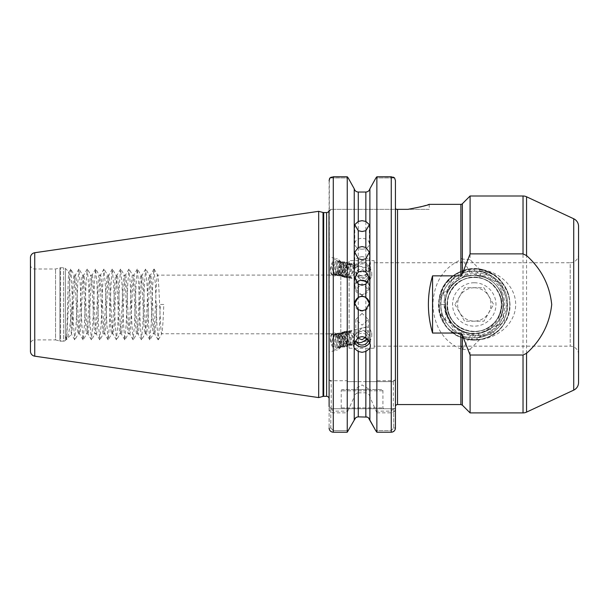 <?xml version="1.0" encoding="UTF-8"?>
<svg xmlns="http://www.w3.org/2000/svg" width="609" height="609" viewBox="0 0 609 609"><rect width="100%" height="100%" fill="white"/><g stroke="black" fill="none" stroke-linecap="round" stroke-linejoin="round"><path stroke-width="0.46" stroke-dasharray="3.04 2.28" d="M362.066 275.93A7.3 6.562 180 0 1 354.765 269.368A7.3 6.562 180 0 1 362.066 262.806A7.3 6.562 180 0 1 369.366 269.368A7.3 6.562 180 0 1 362.066 275.93M362.066 249.18A7.3 5.428 180 0 1 354.765 243.76A7.3 5.428 180 0 1 362.066 238.332A7.3 5.428 180 0 1 369.366 243.76A7.3 5.428 180 0 1 362.066 249.18M369.358 303.602A7.3 7.3 180 0 1 362.066 311.085A7.3 7.3 180 0 1 354.765 303.602M367.547 282.698A7.3 7.11 180 0 1 362.066 294.497A7.3 7.11 180 0 1 356.577 282.698M365.331 281.434L362.066 280.901L355.808 275.199L356.12 273.304C357.232 270.411 359.219 269.018 362.066 269.14L365.331 271.408L368.255 275.717L368.323 276.577L365.331 281.434A6.882 3.707 103.5 0 0 366.222 281.898A6.882 3.707 103.5 0 0 370.47 278.709A6.882 3.707 103.5 0 0 371.604 275.199A6.882 3.707 103.5 0 0 371.772 273.274A6.882 3.707 103.5 0 0 369.427 268.508A6.882 3.707 103.5 0 0 365.331 271.408M362.066 295.502L355.808 289.473L362.066 283.748L368.323 289.473L362.066 295.502M356.288 267.488A6.257 5.877 0 0 1 362.066 263.864A6.257 5.877 0 0 1 368.323 269.749A6.257 5.877 0 0 1 362.066 275.626A6.257 5.877 0 0 1 356.288 272.01C357.506 275.321 359.432 277.483 362.066 278.503C364.913 278.625 366.892 277.232 368.003 274.339L368.316 272.451L362.066 266.75C359.439 265.775 357.513 266.019 356.288 267.488L355.024 266.156L354.956 265.105L353.722 268.95L354.765 273.54L356.288 272.01M354.895 265.745A8.343 7.841 0 0 1 362.066 261.908A8.343 7.841 0 0 1 370.409 269.749A8.343 7.841 0 0 1 362.066 277.59A8.343 7.841 0 0 1 354.765 273.54M362.066 256.587L358.275 257.424L358.275 192.041L365.849 192.041L365.849 257.424L362.066 256.587M354.24 188.79L354.24 260.545L358.275 257.424M354.24 260.545L353.722 262.951L354.24 266.004L354.24 381.622L347.754 381.622L347.252 380.732L333.283 380.732C330.565 380.617 329.18 380.214 329.111 379.536L329.111 428.02L330.816 428.02L333.283 430.586L348.417 430.586L333.283 430.586L330.816 428.02L330.816 408.35L330.816 428.02L329.111 428.02L329.111 406.645L331.197 408.73L393.726 408.73L331.197 408.73L329.111 406.645M358.275 271.393L362.066 272.269L365.849 271.393L365.849 381.622L358.275 381.622L358.275 271.393L354.24 266.004M330.55 267.427A8.762 4.72 103.5 0 0 333.321 275.946A8.762 4.72 103.5 0 0 340.18 267.427A8.762 4.72 103.5 0 0 337.401 258.909A8.762 4.72 103.5 0 0 330.55 267.427M329.111 267.085L329.111 256.998L329.111 274.941L333.321 275.946M365.331 337.5L368.323 332.324L365.331 327.467L362.066 328L355.808 333.702L356.12 335.597L357.513 337.957M362.066 313.399L355.808 319.428L362.066 325.16L368.323 319.428L362.066 313.399M368.3 339.601A6.257 5.877 180 0 0 368.323 339.152A6.257 5.877 180 0 0 362.066 333.275A6.257 5.877 180 0 0 356.288 336.891C357.506 333.58 359.432 331.418 362.066 330.398C364.913 330.284 366.892 331.669 368.003 334.562L368.316 336.457L367.707 338.901M354.324 342.608L353.722 339.951L354.613 335.757L354.765 335.361L356.288 336.891M369.709 342.296A8.343 7.841 180 0 0 370.409 339.152A8.343 7.841 180 0 0 362.066 331.311A8.343 7.841 180 0 0 354.765 335.361M330.55 341.474A8.762 4.72 76.5 0 1 333.321 332.956A8.762 4.72 76.5 0 1 340.18 341.474A8.762 4.72 76.5 0 1 337.401 349.992A8.762 4.72 76.5 0 1 330.55 341.474M329.111 341.816L329.111 351.903L329.111 333.96L333.321 332.956M381.668 389.547L342.456 389.547L381.668 389.547A1.248 1.248 0 0 1 382.916 390.795L382.916 407.901L383.754 408.73L340.37 408.73L383.754 408.73M342.456 389.547A1.248 1.248 0 0 0 341.207 390.795L341.207 407.901L340.37 408.73M341.207 407.901L382.916 407.901L341.207 407.901M369.709 389.547L354.415 389.547L369.709 389.547L362.066 384.949L354.415 389.547M429.223 204.342L429.223 209.344L407.901 209.344L420.225 206.991M30.45 264.824A4.172 4.172 0 0 0 34.622 268.995L55.564 268.995L59.91 267.831L59.91 341.07L55.564 339.906L55.564 268.995L55.564 339.906L34.622 339.906L34.622 268.995L34.622 339.906A4.172 4.172 0 0 0 30.45 344.077L30.45 264.824L30.45 344.077M59.91 267.831A2.505 2.505 0 0 1 60.557 267.747L63.618 267.747A2.505 2.505 0 0 1 65.384 268.478L65.384 340.423L65.384 268.478L68.901 271.995C69.746 270.495 70.629 336.693 71.55 334.265L67.226 338.581L65.909 336.785L66.259 339.556L65.384 340.423A2.505 2.505 0 0 1 63.618 341.154L63.618 267.747L63.618 341.154L60.557 341.154L60.557 267.747L60.557 341.154A2.505 2.505 0 0 1 59.91 341.07L59.91 267.831M65.909 336.785L66.259 339.556C67.104 341.223 67.987 269.422 68.901 271.995L70.545 269.071L71.055 270.731L73.552 325.29L74.717 339.83L76.056 325.29L77.724 283.611L78.888 269.071L80.228 283.611L81.895 325.29L83.06 339.83L84.4 325.29L86.067 283.611L87.232 269.071L88.571 283.611L90.239 325.29L91.403 339.83L92.743 325.29L94.41 283.611L95.575 269.071L96.915 283.611L98.582 325.29L99.747 339.83L101.086 325.29L102.754 283.611L103.918 269.071L105.258 283.611L106.925 325.29L108.09 339.83L109.43 325.29L111.097 283.611L112.262 269.071L113.601 283.611L115.268 325.29L116.433 339.83L117.773 325.29L119.44 283.611L120.605 269.071L121.945 283.611L123.612 325.29L124.776 339.83L126.116 325.29L127.783 283.611L128.941 269.071L130.288 283.611L131.955 325.29L133.112 339.83L134.452 325.29L136.127 283.611L137.284 269.071L138.624 283.611L140.298 325.29L141.455 339.83L142.795 325.29L144.47 283.611L145.627 269.071L146.967 283.611L148.634 325.29L149.799 339.83L151.139 325.29L152.806 283.611L153.97 269.071L155.31 283.611L156.977 325.29L158.142 339.83L159.482 325.29L160.319 304.454L163.806 304.454C163.113 322.313 162.42 332.118 161.72 333.861C160.334 335.681 158.941 273.22 157.556 275.047C156.163 273.22 154.77 335.681 153.384 333.861C151.991 335.681 150.598 273.22 149.213 275.047C147.82 273.22 146.426 335.681 145.041 333.861C143.648 335.681 142.255 273.22 140.869 275.047C139.476 273.22 138.083 335.681 136.698 333.861C135.305 335.681 133.919 273.22 132.526 275.047C131.133 273.22 129.747 335.681 128.354 333.861C126.961 335.681 125.576 273.22 124.183 275.047C122.79 273.22 121.404 335.681 120.011 333.861C118.618 335.681 117.233 273.22 115.839 275.047C114.446 273.22 113.061 335.681 111.668 333.861C110.275 335.681 108.889 273.22 107.496 275.047C106.111 273.22 104.718 335.681 103.324 333.861C101.939 335.681 100.546 273.22 99.153 275.047C97.767 273.22 96.374 335.681 94.981 333.861C93.596 335.681 92.203 273.22 90.81 275.047C89.424 273.22 88.031 335.681 86.638 333.861C85.252 335.681 83.859 273.22 82.466 275.047C81.081 273.22 79.688 335.681 78.302 333.861C76.909 335.681 75.516 273.22 74.131 275.047C73.407 274.552 72.669 290.12 71.953 306.449C70.256 324.833 68.68 335.544 67.226 338.581L66.556 339.83L70.545 269.071M74.717 339.83L71.481 334.242L71.953 330.489L71.953 306.449M578.55 354.507A8.343 8.343 0 0 0 570.207 346.163L374.162 346.163L374.162 262.738L570.207 262.738L570.207 346.163L570.207 262.738A8.343 8.343 0 0 0 578.55 254.395L578.55 354.507L578.55 254.395M154.146 269.071L157.662 275.139L340.827 275.047L340.827 333.861L340.827 275.047L349.132 260.652L349.132 348.249L349.132 260.652L374.162 260.652L374.162 348.249L349.132 348.249L340.827 333.861L161.827 333.762L158.317 339.83M395.431 406.645L395.431 207.928L395.431 406.645M329.324 179.183L329.111 398.834L329.111 211.43L331.197 209.344L429.223 209.344M163.806 304.454L160.319 304.454M71.953 330.489C73.141 318.21 74.306 273.334 75.486 275.047C76.879 273.22 78.264 335.681 79.657 333.861C81.05 335.681 82.436 273.22 83.829 275.047C85.222 273.22 86.607 335.681 88 333.861C89.394 335.681 90.779 273.22 92.172 275.047C93.565 273.22 94.951 335.681 96.344 333.861C97.729 335.681 99.122 273.22 100.515 275.047C101.901 273.22 103.294 335.681 104.687 333.861C106.073 335.681 107.466 273.22 108.859 275.047C110.244 273.22 111.637 335.681 113.03 333.861C114.416 335.681 115.809 273.22 117.202 275.047C118.588 273.22 119.981 335.681 121.366 333.861C122.759 335.681 124.152 273.22 125.538 275.047C126.931 273.22 128.324 335.681 129.709 333.861C131.102 335.681 132.496 273.22 133.881 275.047C135.274 273.22 136.667 335.681 138.053 333.861C139.446 335.681 140.839 273.22 142.224 275.047C143.617 273.22 145.003 335.681 146.396 333.861C147.789 335.681 149.175 273.22 150.568 275.047C151.961 273.22 153.346 335.681 154.739 333.861C155.432 332.118 156.132 322.313 156.825 304.454M158.142 339.83L154.633 333.762L153.384 333.861L149.974 339.83M149.799 339.83L146.289 333.762L145.041 333.861L141.638 339.83M153.97 269.071L150.461 275.139L149.213 275.047L145.81 269.071M141.455 339.83L137.946 333.762L136.698 333.861L133.295 339.83M145.627 269.071L142.118 275.139L140.869 275.047L137.467 269.071M133.112 339.83L129.603 333.762L128.354 333.861L124.952 339.83M137.284 269.071L133.774 275.139L132.526 275.047L129.123 269.071M124.776 339.83L121.26 333.762L120.011 333.861L116.608 339.83M128.941 269.071L125.431 275.139L124.183 275.047L120.78 269.071M116.433 339.83L112.924 333.762L111.668 333.861L108.265 339.83M120.605 269.071L117.095 275.139L115.839 275.047L112.437 269.071M108.09 339.83L104.581 333.762L103.324 333.861L99.922 339.83M112.262 269.071L108.752 275.139L107.496 275.047L104.093 269.071M99.747 339.83L96.237 333.762L94.981 333.861L91.578 339.83M103.918 269.071L100.409 275.139L99.153 275.047L95.75 269.071M91.403 339.83L87.894 333.762L86.638 333.861L83.235 339.83M95.575 269.071L92.066 275.139L90.81 275.047L87.407 269.071M83.06 339.83L79.551 333.762L78.302 333.861L74.892 339.83M87.232 269.071L83.722 275.139L82.466 275.047L79.063 269.071M78.888 269.071L75.379 275.139L74.131 275.047L70.728 269.071M365.331 327.467A6.882 3.707 76.5 0 1 366.222 327.003A6.882 3.707 76.5 0 1 370.47 330.192A6.882 3.707 76.5 0 1 371.604 333.702A6.882 3.707 76.5 0 1 371.772 335.628A6.882 3.707 76.5 0 1 369.427 340.393A6.882 3.707 76.5 0 1 367.136 339.738M353.928 338.064L350.632 332.194L347.868 331.403L346.452 332.286L345.136 338.223L347.61 344.169L349.878 345.075L350.99 344.26L351.507 338.513L348.241 332.765L345.47 331.974L344.062 332.857L342.745 338.802L345.219 344.74L347.48 345.646L348.599 344.831L349.117 339.084L345.851 333.336L343.08 332.544L341.664 333.435L340.355 339.373L342.821 345.311L345.09 346.224L346.209 345.41L346.727 339.655L343.461 333.907L340.69 333.123L339.274 334.006L337.965 339.944L340.431 345.882L342.7 346.795L343.819 345.981L344.336 340.233L341.063 334.478L338.299 333.694L336.884 334.577L335.574 340.515L338.041 346.46L340.309 347.366L341.428 346.551L341.938 340.804L338.673 335.057L335.909 334.265L334.493 335.148L333.176 341.093L335.65 347.031L337.919 347.937L339.03 347.122L339.548 341.375L336.214 335.574A6.882 3.707 76.5 0 1 339.144 341.474A6.882 3.707 76.5 0 1 336.967 348.165A6.882 3.707 76.5 0 1 335.475 347.99C331.852 345.684 330.382 341.74 331.075 336.153L332.057 334.455L336.975 334.364L339.525 337.637L340.804 341.253L341.124 344.222L340.111 348.142L335.985 348.051L332.956 340.964L334.448 333.884L339.365 333.785L341.915 337.066L343.194 340.682L343.514 343.643L342.502 347.572L338.376 347.48L335.346 340.393L336.838 333.313L341.756 333.214L344.306 336.495L345.585 340.111L345.904 343.073L344.892 347.001L340.766 346.902L337.736 339.822L339.228 332.735L344.154 332.643L346.696 335.924L347.983 339.533L348.302 342.502L347.282 346.43L343.156 346.331L340.127 339.251L341.619 332.164L346.544 332.072L349.094 335.346L350.373 338.962L350.693 341.931L349.673 345.851L345.554 345.76L342.517 338.673L344.009 331.593L348.934 331.494L351.484 334.775L352.763 338.391L353.083 341.352L352.071 345.28L347.945 345.189L344.915 338.102L346.407 331.022L351.324 330.923L354.704 336.168M354.613 335.757L351.918 331.882L349.155 331.09L347.739 331.981L346.422 337.919L348.896 343.857L351.165 344.77L352.276 343.956L353.083 340.804L352.794 338.201L351.736 335.27L349.528 332.453L346.757 331.669L345.349 332.552L344.032 338.49L346.506 344.428L348.767 345.341L349.886 344.527L350.693 341.375L350.403 338.779L349.345 335.841L347.138 333.032L344.367 332.24L342.951 333.123L341.641 339.061L344.108 345.006L346.376 345.912L347.495 345.097L348.302 341.946L346.955 336.412L344.747 333.603L341.976 332.811L340.56 333.694L339.251 339.639L341.718 345.577L343.986 346.483L345.105 345.668L345.912 342.517L345.623 339.921L344.557 336.983L342.349 334.174L339.586 333.382L338.17 334.272L336.861 340.21L339.327 346.148L341.596 347.061L342.715 346.247L343.522 343.095L343.225 340.492L342.167 337.561L339.959 334.744L337.196 333.96L335.78 334.843L334.463 340.781L336.937 346.719L339.205 347.632L340.317 346.818L341.124 343.666L340.834 341.07L339.776 338.132L337.569 335.323L334.798 334.531L333.389 335.414L332.072 341.352C332.583 344.717 333.717 346.924 335.475 347.99M351.165 344.77L352.268 344.504L351.058 344.351L353.555 344.192L354.689 343.354M352.268 344.504L353.387 343.689L354.065 341.931M353.928 270.838L350.632 276.714L347.868 277.498L346.452 276.615L345.136 270.678L347.61 264.732L349.878 263.826L350.99 264.641L351.507 270.388L348.241 276.136L345.47 276.928L344.062 276.044L342.745 270.107L345.219 264.161L347.48 263.255L348.599 264.07L349.117 269.817L345.851 275.565L343.08 276.357L341.664 275.474L340.355 269.528L342.821 263.59L345.09 262.685L346.209 263.491L346.727 269.247L343.461 274.994L340.69 275.778L339.274 274.895L337.965 268.957L340.431 263.019L342.7 262.106L343.819 262.921L344.336 268.668L341.063 274.423L338.299 275.207L336.884 274.324L335.574 268.386L338.041 262.441L340.309 261.535L341.428 262.35L341.938 268.097L338.673 273.844L335.909 274.636L334.493 273.753L333.176 267.815L335.65 261.87L337.919 260.964L339.03 261.779L339.548 267.526L336.214 273.327A6.882 3.707 103.5 0 0 339.144 267.427A6.882 3.707 103.5 0 0 336.967 260.736A6.882 3.707 103.5 0 0 335.475 260.911C331.852 263.217 330.382 267.161 331.075 272.756L332.057 274.446L336.975 274.545L339.525 271.264L340.804 267.648L341.124 264.687L340.111 260.759L335.985 260.85L332.956 267.937L334.448 275.017L339.365 275.116L341.915 271.835L343.194 268.219L343.514 265.258L342.502 261.33L338.376 261.421L335.346 268.508L336.838 275.588L341.756 275.687L344.306 272.406L345.585 268.797L345.904 265.828L344.892 261.9L340.766 261.999L337.736 269.079L339.228 276.166L344.154 276.258L346.696 272.984L347.983 269.368L348.302 266.399L347.282 262.471L343.156 262.57L340.127 269.65L341.619 276.737L346.544 276.829L349.094 273.555L350.373 269.939L350.693 266.97L349.673 263.05L345.554 263.141L342.517 270.229L344.009 277.308L348.934 277.407L351.484 274.126L352.763 270.51L353.083 267.549L352.071 263.621L347.945 263.712L344.915 270.799L346.407 277.879L351.324 277.978L354.704 272.733M354.613 273.152L351.918 277.019L349.155 277.811L347.739 276.928L346.422 270.982L348.896 265.044L351.165 264.139L352.276 264.945L353.083 268.105L352.794 270.701L351.736 273.639L349.528 276.448L346.757 277.232L345.349 276.349L344.032 270.411L346.506 264.473L348.767 263.56L349.886 264.375L350.693 267.526L350.403 270.122L349.345 273.06L347.138 275.877L344.367 276.661L342.951 275.778L341.641 269.84L344.108 263.895L346.376 262.989L347.495 263.804L348.302 266.955L346.955 272.489L344.747 275.298L341.976 276.09L340.56 275.207L339.251 269.269L341.718 263.324L343.986 262.418L345.105 263.233L345.912 266.384L345.623 268.98L344.557 271.918L342.349 274.728L339.586 275.519L338.17 274.636L336.861 268.691L339.327 262.753L341.596 261.847L342.715 262.654L343.522 265.813L343.225 268.409L342.167 271.348L339.959 274.157L337.196 274.941L335.78 274.058L334.463 268.12L336.937 262.182L339.205 261.269L340.317 262.083L341.124 265.235L340.834 267.831L339.776 270.769L337.569 273.586L334.798 274.37L333.389 273.487L332.072 267.549C332.583 264.184 333.717 261.977 335.475 260.911M351.165 264.139L352.268 264.397L351.058 264.55L353.555 264.709L355.024 266.156M352.268 264.397L353.387 265.212L354.065 266.978M451.33 331.57L455.227 326.584C466.25 335.034 477.821 335.863 489.94 329.088L494.721 333.488C479.915 336.48 465.443 335.841 451.33 331.57C465.383 342.037 479.846 342.677 494.721 333.488M489.94 329.088L491.866 327.756L504.998 322.26L502.463 312.044L503.468 304.454L503.224 300.717L501.169 293.089C495.772 281.761 486.804 275.816 474.266 275.253C458.661 274.842 444.677 288.856 445.072 304.454C444.677 320.045 458.661 334.059 474.266 333.648C489.88 334.059 503.864 320.045 503.468 304.454C503.864 288.856 489.88 274.842 474.266 275.253C458.661 274.842 444.677 288.856 445.072 304.454C444.677 320.045 458.661 334.059 474.266 333.648C489.872 334.052 503.871 320.052 503.468 304.454C503.871 288.849 489.872 274.849 474.266 275.253C458.661 274.842 444.677 288.856 445.072 304.454C444.677 320.045 458.661 334.059 474.266 333.648C489.88 334.059 503.864 320.045 503.468 304.454C503.864 288.856 489.88 274.842 474.266 275.253C458.668 274.849 444.669 288.849 445.072 304.454C444.669 320.052 458.668 334.052 474.266 333.648C489.872 334.052 503.871 320.052 503.468 304.454C503.871 288.849 489.872 274.849 474.266 275.253C458.661 274.842 444.677 288.856 445.072 304.454C444.677 320.045 458.661 334.059 474.266 333.648C489.88 334.059 503.864 320.045 503.468 304.454C503.864 288.856 489.88 274.842 474.266 275.253C458.668 274.849 444.669 288.849 445.072 304.454C444.669 320.052 458.668 334.052 474.266 333.648C489.872 334.052 503.871 320.052 503.468 304.454C503.871 288.849 489.872 274.849 474.266 275.253C458.661 274.842 444.677 288.856 445.072 304.454C444.677 320.045 458.661 334.059 474.266 333.648C489.88 334.059 503.864 320.045 503.468 304.454C503.864 288.856 489.88 274.842 474.266 275.253C458.668 274.849 444.669 288.849 445.072 304.454C444.669 320.052 458.668 334.052 474.266 333.648C489.872 334.052 503.871 320.052 503.468 304.454C503.871 288.849 489.872 274.849 474.266 275.253L464.614 275.847L460.891 259.807C443.337 267.671 433.989 282.523 432.854 304.371C433.928 326.287 443.268 341.2 460.891 349.094C461.455 350.472 461.949 350.639 462.368 349.612L470.095 349.193L470.095 412.902M503.224 300.717C499.92 284.974 490.268 276.486 474.266 275.253L470.277 275.527L460.122 271.873C470.346 270.761 480.463 271.081 490.466 272.84L481.057 276.052L503.103 283.71L501.169 293.089M470.277 275.527L448.437 280.071L451.65 285.986L450.135 288.011C445.293 290.592 441.624 294.33 439.135 299.225L439.736 312.752C445.324 343.187 491.06 349.695 504.998 322.26M455.227 326.584L453.119 324.582C447.432 322.016 442.971 318.073 439.736 312.752M478.415 339.723L468.42 339.487M374.162 262.738L374.162 346.163M485.403 277.46L474.266 275.253C489.88 274.842 503.864 288.856 503.468 304.454C503.849 320.128 489.773 334.181 474.008 333.648L474.266 333.648C446.077 335.27 433.966 293.393 458.729 279.729L461.272 278.305C433.882 289.991 444.532 335.376 474.266 333.648C489.872 334.052 503.871 320.052 503.468 304.454C503.871 288.849 489.872 274.849 474.266 275.253L470.079 275.557M481.057 276.052L474.266 275.253L466.045 276.433M470.095 195.999L470.095 259.716L462.246 259.046L463.046 260.431L462.368 259.289C461.949 258.262 461.455 258.437 460.891 259.807L460.891 204.342M470.095 349.193L479.679 339.601C497.728 337.942 515.709 323.653 515.686 304.371C515.564 285.119 497.736 271.005 479.679 269.3L470.095 259.716M425.775 205.446L427.853 204.791M462.246 349.855L463.053 348.47L462.246 349.855M476.055 275.306L476.725 275.359C491.372 276.242 503.818 289.739 503.468 304.454C502.311 319.991 494.181 329.591 479.07 333.252L478.453 333.351C494.447 329.675 502.775 319.641 503.445 303.244C501.428 286.961 492.3 277.643 476.055 275.306L468.633 269.764L463.046 260.431M448.125 317.456L446.039 311.899L445.278 300.96L446.481 295.479C444.167 303.016 444.715 310.339 448.125 317.456C450.721 326.051 455.897 332.605 463.67 337.127L460.891 349.094L460.891 404.559M453.119 324.582C465.253 335.43 478.164 336.488 491.866 327.756M451.65 285.986C457.58 279.021 465.124 275.443 474.266 275.253C464.111 275.534 456.065 279.782 450.135 288.011M502.463 312.044C497.918 325.594 488.517 332.796 474.266 333.648C489.88 334.059 503.864 320.045 503.468 304.454M463.67 337.127C466.319 338.246 468.656 337.767 470.696 335.681L463.053 348.47M470.696 335.681L473.391 333.633M474.008 333.648L471.199 339.837L478.453 333.351M479.07 333.252L476.466 339.898L480.136 336.069L479.679 339.601M479.679 269.3L479.74 269.787L479.253 269.285L480.516 275.26L473.84 268.934L476.725 275.359M464.614 275.847L461.272 278.305M458.729 279.729L457.747 273.007C451.558 279.188 447.805 286.679 446.481 295.479M445.278 300.96L442.484 288.597C439.348 300.808 440.14 312.737 444.859 324.369L446.039 311.899M468.633 269.764L471.153 275.42M479.877 270.959C485.723 271.431 491.151 273.266 496.145 276.471C491.265 272.862 485.799 270.632 479.74 269.787M480.136 336.069C512.329 331.509 513.235 279.752 480.516 275.26M374.162 348.249L374.162 260.652M331.304 177.128L347.252 176.777L347.252 380.732M370.409 269.749L370.409 262.951L369.884 266.004L369.884 381.622L393.345 381.622L347.754 381.622M370.409 262.951L369.884 260.545L369.884 188.79M393.247 177.128L376.872 176.777L376.872 380.732L376.37 381.622M354.24 381.622L358.275 381.622M365.849 381.622L369.884 381.622M369.884 266.004L365.849 271.393M365.849 257.424L369.884 260.545M354.956 265.105C354.232 263.408 353.121 262.837 351.629 263.385L352.345 264.854M331.075 272.756C332.347 275.177 334.059 275.367 336.214 273.327M351.058 264.55L351.629 263.385M354.956 343.796C354.232 345.493 353.121 346.064 351.629 345.516L352.345 344.047M331.075 336.153C332.347 333.724 334.059 333.534 336.214 335.574M351.058 344.351L351.629 345.516M347.252 412.841L347.754 411.136L333.283 411.136L331.197 408.57L329.111 408.57C329.172 410.976 330.558 412.4 333.283 412.841L347.252 412.841L347.252 432.223L333.252 432.223M329.111 264.778L329.111 256.922L337.401 258.909M329.111 344.123L329.111 351.979L337.401 349.992M329.111 210.729L329.111 180.553M329.111 275.047L329.111 333.861M347.754 411.136L354.24 396.916L354.24 420.111M358.275 392.813L365.849 392.813L365.849 416.861L358.275 416.861L358.275 392.813C356.014 393.208 354.666 394.579 354.24 396.916M369.884 420.111L369.884 396.916L376.872 412.841L376.872 432.223L391.26 432.223L391.26 430.586L393.726 428.02L393.726 408.73L395.431 408.73L393.726 408.73L393.726 428.02L391.26 430.586L375.707 430.586L391.26 430.586L391.26 432.223L392.622 431.994M376.872 412.841L391.26 412.841C393.977 412.4 395.37 410.984 395.431 408.57L395.431 379.536L393.345 381.615L393.345 408.57L391.26 411.136L376.37 411.136M395.431 346.163L395.431 262.738M395.431 209.344L395.431 180.553L394.586 177.942L375.92 177.942L394.586 177.942M329.111 211.43L331.197 209.344L329.111 211.43L331.197 209.344L395.644 209.344L395.644 208.895L395.919 209.344L395.431 207.928L395.431 180.553M395.431 428.02L393.726 428.02L395.431 428.02L395.431 408.73L395.355 428.835M395.431 379.536L393.345 381.622L395.431 379.536C395.37 380.214 393.985 380.617 391.26 380.732L376.872 380.732M355.694 417.789L358.275 416.861M367.219 417.104L368.422 417.789M369.884 396.916C369.457 394.579 368.11 393.216 365.849 392.813M331.92 431.994L329.949 430.548M329.302 429.284L329.187 428.835M329.332 379.917L331.197 381.622L329.332 379.917M395.089 429.703L394.853 430.16M30.45 257.683L30.45 351.218M578.55 382.559L578.55 226.342M318.682 397.586L318.682 211.323M329.956 177.942L348.203 177.942L329.956 177.942M331.197 408.57L331.197 381.622L329.111 379.536M393.345 408.57L395.431 408.57M496.145 276.471C491.09 272.573 485.464 270.175 479.253 269.285M476.466 339.898C494.599 339.221 510.228 322.633 509.786 304.454C510.281 285.324 492.986 268.196 473.84 268.934M457.747 273.007C430.205 285.682 434.11 330.428 463.297 338.231C485.107 346.247 510.677 327.672 509.786 304.454C510.677 281.229 485.107 262.654 463.297 270.67C440.939 277.004 431.164 307.065 445.537 325.328C458.463 344.633 490.07 344.633 503.004 325.328C523.984 299.651 494.196 258.65 463.297 270.67C440.939 277.004 431.164 307.065 445.537 325.328C458.463 344.633 490.07 344.633 503.004 325.328C517.368 307.065 507.601 277.004 485.244 270.67C454.344 258.65 424.549 299.651 445.537 325.328C458.463 344.633 490.07 344.633 503.004 325.328C517.368 307.065 507.601 277.004 485.244 270.67C463.434 262.654 437.863 281.229 438.754 304.454C437.863 327.672 463.434 346.247 485.244 338.231C507.601 331.897 517.368 301.836 503.004 283.573C486.378 257.911 442.043 268.676 439.135 299.225M471.199 339.837C491.242 342.151 510.35 324.551 509.786 304.454C510.449 283.231 489.126 265.166 468.23 269.452M442.484 288.597C436.836 300.968 437.627 312.889 444.859 324.369M503.103 283.71C491.113 265.867 462.749 263.887 448.437 280.071M490.466 272.84C480.493 267.998 470.384 267.671 460.122 271.873M474.266 287.768A16.687 16.687 0 0 0 457.587 304.454A16.687 16.687 0 0 0 474.266 321.133A16.687 16.687 0 0 0 490.953 304.454A16.687 16.687 0 0 0 474.266 287.768M454.946 304.454L464.606 321.187L483.934 321.187L493.594 304.454L483.934 287.714L464.606 287.714L454.946 304.454L464.606 287.714L483.934 287.714L493.594 304.454L483.934 321.187L464.606 321.187L454.946 304.454M474.266 282.759A21.688 21.688 0 0 0 452.578 304.454A21.688 21.688 0 0 0 474.266 326.142A21.688 21.688 0 0 0 495.962 304.454A21.688 21.688 0 0 0 474.266 282.759M499.114 326.728A33.373 33.373 0 0 1 474.266 337.82C495.117 336.99 510.509 311.709 499.03 293.409A27.116 27.116 0 0 0 447.158 304.454A27.116 27.116 0 0 0 474.266 331.562A27.116 27.116 0 0 1 447.158 304.454A27.116 27.116 0 0 1 474.266 277.339A27.116 27.116 0 0 1 501.382 304.454A27.116 27.116 0 0 1 474.266 331.562A27.116 27.116 0 0 0 499.03 293.409C508.218 310.742 493.663 333.549 474.266 333.237C458.135 334.135 443.565 319.481 444.144 303.411C443.885 287.288 458.234 273.038 474.266 273.015C501.291 271.051 517.696 307.286 499.114 326.728C492.384 333.96 484.102 337.66 474.266 337.82C456.43 338.284 440.444 322.275 440.901 304.454L444.867 304.454C444.007 320.547 458.25 335.178 474.266 335.178C491.478 336.084 506.932 320.501 506.323 303.389C506.612 286.238 491.303 271.058 474.266 271.081C492.102 270.617 508.096 286.626 507.64 304.454C508.096 322.275 492.102 338.284 474.266 337.82C456.43 338.284 440.444 322.275 440.901 304.454C440.444 286.626 456.43 270.617 474.266 271.081C492.102 270.617 508.096 286.626 507.64 304.454C508.096 322.275 492.102 338.284 474.266 337.82C456.43 338.284 440.444 322.275 440.901 304.454C440.444 286.626 456.43 270.617 474.266 271.081C492.102 270.617 508.096 286.626 507.64 304.454C508.096 322.275 492.102 338.284 474.266 337.82C456.43 338.284 440.444 322.275 440.901 304.454C440.444 286.626 456.43 270.617 474.266 271.081C492.102 270.617 508.096 286.626 507.64 304.454C508.096 322.275 492.102 338.284 474.266 337.82C456.43 338.284 440.444 322.275 440.901 304.454C440.444 286.626 456.43 270.617 474.266 271.081C492.102 270.617 508.096 286.626 507.64 304.454C508.096 322.275 492.102 338.284 474.266 337.82C456.43 338.284 440.444 322.275 440.901 304.454C440.444 286.626 456.43 270.617 474.266 271.081C492.102 270.617 508.096 286.626 507.64 304.454C508.096 322.275 492.102 338.284 474.266 337.82C456.43 338.284 440.444 322.275 440.901 304.454C440.444 286.626 456.43 270.617 474.266 271.081C492.102 270.617 508.096 286.626 507.64 304.454C508.096 322.275 492.102 338.284 474.266 337.82C456.43 338.284 440.444 322.275 440.901 304.454C440.444 286.626 456.43 270.617 474.266 271.081C492.102 270.617 508.096 286.626 507.64 304.454C508.096 322.275 492.102 338.284 474.266 337.82C456.43 338.284 440.444 322.275 440.901 304.454C440.444 286.626 456.43 270.617 474.266 271.081C492.102 270.617 508.096 286.626 507.64 304.454C508.096 322.275 492.102 338.284 474.266 337.82C456.43 338.284 440.444 322.275 440.901 304.454C440.444 286.626 456.43 270.617 474.266 271.081C492.102 270.617 508.096 286.626 507.64 304.454C508.096 322.275 492.102 338.284 474.266 337.82C456.43 338.284 440.444 322.275 440.901 304.454C440.444 286.626 456.43 270.617 474.266 271.081C492.102 270.617 508.096 286.626 507.64 304.454C508.096 322.275 492.102 338.284 474.266 337.82C456.43 338.284 440.444 322.275 440.901 304.454C440.444 286.626 456.43 270.617 474.266 271.081C492.102 270.617 508.096 286.626 507.64 304.454C508.096 322.275 492.102 338.284 474.266 337.82C456.43 338.284 440.444 322.275 440.901 304.454C440.444 286.626 456.43 270.617 474.266 271.081A33.373 33.373 0 0 0 440.901 304.454L444.867 304.454M474.266 337.82C456.43 338.284 440.444 322.275 440.901 304.454C440.444 286.626 456.43 270.617 474.266 271.081M499.03 293.409C505.797 307.469 497.553 325.861 482.648 330.238C470.422 333.488 460.313 330.207 452.335 320.387C445.461 309.76 445.461 299.141 452.335 288.514C462.208 273.776 486.332 273.776 496.206 288.514C507.168 302.46 499.715 325.404 482.648 330.238C470.422 333.488 460.313 330.207 452.335 320.387C436.318 300.785 459.057 269.49 482.648 278.663C499.715 283.497 507.168 306.449 496.206 320.387C488.22 330.207 478.118 333.488 465.893 330.238C441.411 323.798 441.411 285.111 465.893 278.663C478.118 275.413 488.22 278.694 496.206 288.514C507.168 302.46 499.715 325.404 482.648 330.238C470.422 333.488 460.313 330.207 452.335 320.387C441.365 306.449 448.825 283.497 465.893 278.663C489.484 269.49 512.222 300.785 496.206 320.387C486.332 335.125 462.208 335.125 452.335 320.387C445.461 309.76 445.461 299.141 452.335 288.514C460.313 278.694 470.422 275.413 482.648 278.663C499.715 283.497 507.168 306.449 496.206 320.387C488.22 330.207 478.118 333.488 465.893 330.238C448.825 325.404 441.365 302.46 452.335 288.514C460.313 278.694 470.422 275.413 482.648 278.663C499.715 283.497 507.168 306.449 496.206 320.387C482.511 341.679 445.719 329.72 447.158 304.454C446.481 286.725 465.999 272.543 482.648 278.663C494.447 283.223 500.697 291.818 501.382 304.454C500.697 317.083 494.447 325.678 482.648 330.238C465.999 336.358 446.481 322.176 447.158 304.454M382.916 390.795L341.207 390.795L382.916 390.795M323.036 396.413L323.036 212.488M323.683 396.33L323.683 212.571M326.607 396.33L326.607 212.571M523.032 195.999L523.032 412.902M526.557 412.118L526.557 196.783M462.368 259.289L462.368 203.733M573.731 218.783L573.731 390.125M462.368 405.168L462.368 349.612M397.517 404.559L397.517 209.344M333.283 432.223L333.283 411.136M333.283 381.622L333.283 176.777M391.26 411.136L391.26 432.223M391.26 176.777L391.26 381.622M34.736 356.174L34.736 252.727M354.765 252.179L354.765 269.368M354.765 224.66L354.765 243.76M354.765 303.411L354.765 303.792M354.765 277.628L354.765 287.387M355.808 289.473L355.808 275.199M368.323 272.451L368.323 269.749M353.722 268.95L353.722 262.951M355.808 319.428L355.808 333.702M368.323 336.457L368.323 339.152M353.722 339.951L353.722 345.95M371.772 335.628L371.772 332.758L370.47 330.192M334.798 334.531L335.909 334.265M337.196 333.96L338.299 333.694M339.586 333.382L340.69 333.123M341.976 332.811L343.08 332.544M344.367 332.24L345.47 331.974M346.757 331.669L347.868 331.403M349.155 331.09L366.222 327.003M336.967 348.165L337.919 347.937M339.205 347.632L340.309 347.366M341.596 347.061L342.7 346.795M343.986 346.483L345.09 346.224M346.376 345.912L347.48 345.646M348.767 345.341L349.878 345.075M353.555 344.192L369.427 340.393M371.772 273.274L371.772 276.151L370.47 278.709M334.798 274.37L335.909 274.636M337.196 274.941L338.299 275.207M339.586 275.519L340.69 275.778M341.976 276.09L343.08 276.357M344.367 276.661L345.47 276.928M346.757 277.232L347.868 277.498M349.155 277.811L366.222 281.898M336.967 260.736L337.919 260.964M339.205 261.269L340.309 261.535M341.596 261.847L342.7 262.106M343.986 262.418L345.09 262.685M346.376 262.989L347.48 263.255M348.767 263.56L349.878 263.826M353.555 264.709L369.427 268.508M354.126 274.21L353.875 274.697M353.083 268.105L353.083 267.549M351.736 273.639L351.484 274.126M350.693 267.526L350.693 266.97M349.345 273.06L349.094 273.555M348.302 266.955L348.302 266.399M346.955 272.489L346.696 272.984M345.912 266.384L345.904 265.828M344.557 271.918L344.306 272.406M343.522 265.813L343.514 265.258M342.167 271.348L341.915 271.835M341.124 265.235L341.124 264.687M339.776 270.769L339.525 271.264M354.126 334.691L353.875 334.204M353.083 340.804L353.083 341.352M351.736 335.27L351.484 334.775M350.693 341.375L350.693 341.931M349.345 335.841L349.094 335.346M348.302 341.946L348.302 342.502M346.955 336.412L346.696 335.924M345.912 342.517L345.904 343.073M344.557 336.983L344.306 336.495M343.522 343.095L343.514 343.643M342.167 337.561L341.915 337.066M341.124 343.666L341.124 344.222M339.776 338.132L339.525 337.637M328.997 210.813L330.991 209.344M370.409 339.152L370.409 345.95M368.323 319.428L368.323 332.324M368.323 289.473L368.323 276.577M369.366 277.628L369.366 287.387M369.366 303.411L369.366 303.792M369.366 224.66L369.366 243.76M369.366 252.179L369.366 269.368"/><path stroke-width="0.91" d="M358.275 258.703L354.765 252.179L358.275 247.482L362.066 246.561L365.849 247.482L369.366 252.179L365.849 258.703L362.066 259.685L358.275 258.703L358.275 272.017L354.765 277.628L358.275 284.182L362.066 285.225L365.849 284.182L369.366 277.628L365.849 272.017L362.066 270.997L358.275 272.017M358.275 230.704L354.765 224.66L358.275 221.425L362.066 220.679L365.849 221.425L369.366 224.66L365.849 230.704L362.066 231.527L358.275 230.704L358.275 247.482M354.765 303.602A7.3 7.3 180 0 1 362.066 296.492A7.3 7.3 180 0 1 369.358 303.602M358.275 309.669L354.765 303.411L358.275 297.184L362.066 296.126L365.849 297.184L369.366 303.411L365.849 309.669L362.066 310.727L358.275 309.669L358.275 337.508L354.24 342.905L354.24 188.79L348.203 177.942L354.24 188.79C354.849 190.8 356.196 191.888 358.275 192.041L365.849 192.041C367.927 191.881 369.275 190.8 369.884 188.79L375.92 177.942L369.884 188.79C369.275 190.8 367.927 191.888 365.849 192.041L365.849 221.425M356.577 282.698A7.3 7.11 180 0 1 367.547 282.698M357.513 337.957L362.066 339.761L365.331 337.5A6.882 3.707 76.5 0 0 367.136 339.738M367.707 338.901L362.066 342.159C359.439 343.133 357.513 342.882 356.288 341.413A6.257 5.877 180 0 0 362.066 345.037A6.257 5.877 180 0 0 368.3 339.601M356.288 341.413L355.024 342.745L354.956 343.796L354.065 341.931M354.895 343.156A8.343 7.841 180 0 0 362.066 346.993A8.343 7.841 180 0 0 369.709 342.296M368.422 417.789L375.707 430.586L369.884 420.111C369.275 418.101 367.927 417.02 365.849 416.861L365.849 351.484L362.066 352.314L358.275 351.484L358.275 416.861L367.219 417.104M358.275 416.861C356.189 417.02 354.849 418.101 354.24 420.111L347.252 432.223L354.24 420.111L354.24 348.356L358.275 351.484M354.24 348.356L353.722 345.95L354.24 342.905M358.275 337.508L362.066 336.632L365.849 337.508L365.849 309.669M470.095 195.999L470.095 253.877L523.032 253.877L523.032 195.999L470.095 195.999L462.368 203.733A2.086 2.086 0 0 1 460.891 204.342L429.223 204.342C428.477 205.111 421.375 206.778 407.901 209.344L395.919 209.344L395.431 207.928L395.644 208.895M30.45 351.218L30.45 257.683A5.009 5.009 0 0 1 34.736 252.727L318.682 211.323L318.682 397.586L34.736 356.174A5.009 5.009 0 0 1 30.45 351.218M395.431 406.645A2.086 2.086 0 0 1 397.517 404.559L460.891 404.559L460.891 333.047L462.368 335.117L470.095 355.024L523.032 355.024L526.557 353.327C541.218 340.157 549.6 323.904 551.716 304.561C549.714 285.179 541.325 268.851 526.557 255.574L523.032 253.877M573.731 390.125L573.731 218.783A8.343 8.343 0 0 1 578.55 226.342L578.55 382.559A8.343 8.343 0 0 1 573.731 390.125L526.557 412.118A8.343 8.343 0 0 1 523.032 412.902L470.095 412.902L470.095 355.024M329.111 275.047L328.997 210.813A2.505 2.505 0 0 1 326.607 212.571L323.683 212.571A2.505 2.505 0 0 1 323.036 212.488L318.682 211.323M323.683 212.571L323.683 396.33A2.505 2.505 0 0 0 323.036 396.413L318.682 397.586M323.683 396.33L326.607 396.33A2.505 2.505 0 0 1 329.111 398.834M354.689 343.354L355.024 342.745M470.095 253.877L462.368 273.784L460.891 275.854L432.557 275.854C427.016 294.916 427.016 313.985 432.557 333.047L460.891 333.047M523.032 195.999A8.343 8.343 0 0 1 526.557 196.783L526.557 255.574M573.731 218.783L526.557 196.783M420.225 206.991L425.775 205.446M427.853 204.791L429.223 204.342M329.187 428.835L329.111 428.02C329.324 430.548 330.717 431.948 333.283 432.223L347.252 432.223L347.252 176.777L348.203 177.942L347.252 176.777L333.283 176.777L329.956 177.942L329.324 179.183M375.92 177.942L376.872 176.777L375.92 177.942M369.884 420.111L369.884 348.356L370.409 345.95L369.884 342.905L369.884 188.79M395.431 180.553L395.431 428.02C395.211 430.555 393.825 431.956 391.26 432.223L376.872 432.223L375.707 430.586L376.872 432.223L376.872 176.777L391.26 176.777L394.586 177.942L395.431 180.553L395.431 207.928M358.275 221.425L358.275 192.041C356.196 191.881 354.849 190.8 354.24 188.79M369.884 342.905L365.849 337.508M365.849 351.484L369.884 348.356M328.982 210.851L329.111 406.645M329.111 333.861L329.111 379.536M395.431 379.536L395.431 346.163M395.431 262.738L395.431 209.344M395.431 408.57L395.431 428.02M354.24 420.111L355.694 417.789M333.252 432.223L331.92 431.994M329.111 180.553L329.956 177.942L331.304 177.128M395.355 428.835L395.256 429.246M394.236 430.974L392.622 431.994M393.247 177.128L394.586 177.942M432.557 333.047L432.557 275.854M34.736 252.727L34.736 356.174M397.517 209.344L397.517 404.559M323.036 212.488L323.036 396.413M326.607 212.571L326.607 396.33M460.891 275.854L460.891 204.342M462.368 203.733L462.368 273.784M523.032 412.902L523.032 355.024M526.557 353.327L526.557 412.118M462.368 335.117L462.368 405.168L470.095 412.902M365.849 247.482L365.849 230.704M365.849 297.184L365.849 284.182M358.275 284.182L358.275 297.184M365.849 272.017L365.849 258.703M333.283 176.777L333.283 432.223M391.26 432.223L391.26 176.777M462.368 405.168L460.891 404.559"/></g></svg>
